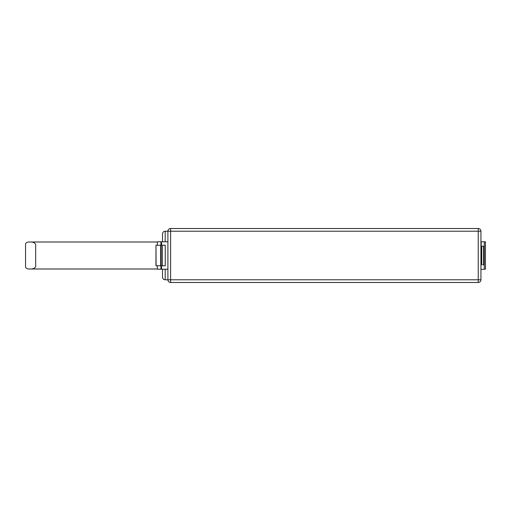 <?xml version="1.0" encoding="UTF-8"?>
<svg xmlns="http://www.w3.org/2000/svg" width="511" height="511" viewBox="0 0 511 511"><rect width="100%" height="100%" fill="white"/><g stroke="black" fill="none" stroke-linecap="round" stroke-linejoin="round"><path stroke-width="0.77" d="M481.215 241.792L480.94 269.463L484.281 269.208L484.281 241.792L481.215 241.792M481.771 264.807L481.771 246.193L483.936 246.193L483.936 264.807L482.761 264.807M165.2 269.208L165.2 279.785L167.902 279.785L167.902 231.215L170.604 231.215L170.604 279.785L478.239 279.785L478.239 231.215L170.604 231.215L170.604 228.513L478.239 228.513L478.239 231.215L480.94 231.215L480.94 279.785A2.702 2.702 0 0 1 478.239 282.487L170.604 282.487A2.702 2.702 0 0 1 167.902 279.785A2.702 2.702 0 0 0 170.604 282.487L170.604 279.785L167.902 279.785M165.2 279.785C163.558 279.626 162.664 278.725 162.504 277.083L162.504 269.208M162.504 241.792L162.504 233.917C162.664 232.275 163.565 231.374 165.2 231.215L165.2 241.792M29.964 242.003C32.87 241.837 34.774 242.668 35.674 244.501L35.674 266.499C34.78 268.326 32.876 269.163 29.964 268.997C27.568 269.118 26.099 268.486 25.55 267.1L25.55 243.9C26.087 242.521 27.562 241.888 29.964 242.003L157.337 242.003M162.37 245.216L165.245 245.216L161.157 245.248L161.157 265.752L155.964 265.752L155.964 245.248L156.104 265.752M165.245 245.216L165.245 265.784L162.37 265.784L165.245 265.784M162.37 245.248L162.37 265.784M167.902 269.208L157.337 269.208L157.337 265.752M167.902 241.792L157.337 241.792L157.337 245.248M160.665 265.752L160.665 245.248L161.157 245.248M160.665 245.248L156.104 245.248M162.37 265.752L161.157 265.752M170.604 228.513A2.702 2.702 0 0 0 167.902 231.215A2.702 2.702 0 0 1 170.604 228.513M480.94 231.215A2.702 2.702 0 0 0 478.239 228.513A2.702 2.702 0 0 1 480.94 231.215M484.281 269.208L485.45 269.208L485.45 241.792L484.281 241.792M483.623 264.807L483.623 246.193M481.771 246.193L482.761 246.193M161.521 269.208L161.521 265.752M161.521 245.248L161.521 241.792M160.933 269.208L160.933 265.752M160.933 245.248L160.933 241.792M478.239 282.487A2.702 2.702 0 0 0 480.94 279.785L478.239 279.785L478.239 282.487M165.2 231.215L167.902 231.215M29.964 268.997L157.337 268.997M155.964 265.752L155.964 245.248"/></g></svg>
